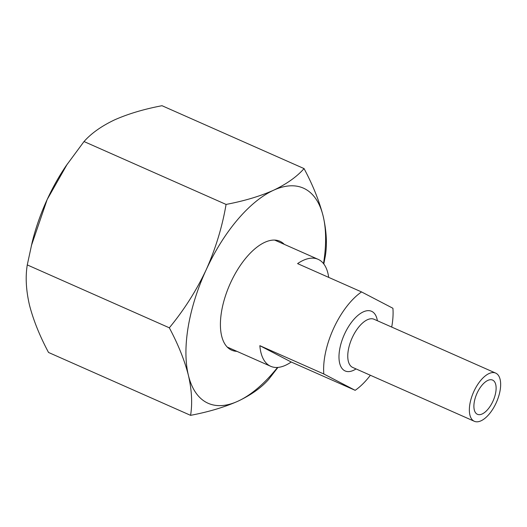 <?xml version="1.0" encoding="UTF-8"?>
<svg xmlns="http://www.w3.org/2000/svg" width="527" height="527" viewBox="0 0 527 527"><rect width="100%" height="100%" fill="white"/><g stroke="black" fill="none" stroke-linecap="round" stroke-linejoin="round"><path stroke-width="0.79" d="M496.012 373.261A26.35 12.516 -66.1 0 1 496.289 402.621A26.35 12.516 -66.1 0 1 474.34 421.29A26.35 12.516 -66.1 0 1 473.997 421.126A26.35 12.516 -66.1 0 1 473.727 391.765A26.35 12.516 -66.1 0 1 495.676 373.096A26.35 12.516 -66.1 0 1 496.012 373.261M492.903 401.304A18.722 8.887 -66.1 0 1 477.429 414.308A18.722 8.887 -66.1 0 1 477.113 393.076A18.722 8.887 -66.1 0 1 492.587 380.079A18.722 8.887 -66.1 0 1 492.903 401.304M328.683 277.38A58.51 27.786 113.9 0 0 318.084 259.31A58.51 27.786 113.9 0 0 297.59 263.612L361.542 291.925A58.51 27.786 113.9 0 0 333.677 328.268A58.51 27.786 113.9 0 0 323.802 373.986L259.851 345.672A58.51 27.786 113.9 0 0 270.72 366.311A58.51 27.786 113.9 0 0 291.214 362.009L355.172 390.323A58.51 27.786 113.9 0 0 370.376 375.264M391.706 327.069A58.51 27.786 113.9 0 0 392.911 308.269L361.542 291.925M355.172 390.323L323.802 373.986M291.214 362.009L259.851 345.672M236.919 351.351A59.558 28.28 -66.1 0 1 231.669 350.172A59.558 28.28 -66.1 0 1 230.655 282.624A59.558 28.28 -66.1 0 1 279.883 241.254A59.558 28.28 -66.1 0 1 284.284 244.35M304.066 168.594C312.952 185.287 319.309 201.123 323.15 216.11A117.646 55.869 113.9 0 0 273.52 190.26A117.646 55.869 113.9 0 0 206.149 269.864A117.646 55.869 113.9 0 0 188.402 375.316C184.555 360.29 178.192 344.454 169.325 327.807C184.055 309.975 196.327 290.66 206.149 269.864C215.629 248.606 222.269 226.794 226.07 204.43C244.218 200.978 260.035 196.255 273.52 190.26C286.589 184.048 296.773 176.828 304.066 168.594L162.013 105.71C143.864 109.161 128.048 113.891 114.557 119.886C101.487 126.098 91.309 133.318 84.017 141.546L66 165.946A117.646 55.869 113.9 0 0 47.186 199.489A117.646 55.869 113.9 0 0 32.127 242.46L27.272 264.916C25.322 276.813 26.047 290.153 29.44 304.942C33.293 319.968 39.65 335.804 48.524 352.458L190.576 415.342C192.52 403.451 191.795 390.105 188.402 375.316A117.646 55.869 113.9 0 0 238.033 401.166A117.646 55.869 113.9 0 0 277.525 367.444M323.506 263.592A117.646 55.869 113.9 0 0 323.15 216.11C326.542 230.931 327.267 244.271 325.317 256.135L323.795 263.968M277.927 367.418L268.572 379.506C261.254 387.753 251.076 394.973 238.033 401.166C224.509 407.173 208.685 411.903 190.576 415.342M67.39 163.897L47.186 199.489L31.304 245.885M27.272 264.916L169.325 327.807M84.017 141.546L226.07 204.43M356.041 368.92A32.628 15.494 -66.1 0 1 344.73 370.758A32.628 15.494 -66.1 0 1 344.592 333.953A32.628 15.494 -66.1 0 1 371.99 311.497A32.628 15.494 -66.1 0 1 377.378 320.726M495.676 373.096L374.071 319.263A26.35 12.516 113.9 0 0 352.128 337.932A26.35 12.516 113.9 0 0 352.398 367.293A26.35 12.516 113.9 0 0 352.741 367.457L474.34 421.29M274.633 240.075L318.084 259.31M227.269 347.076L270.72 366.311"/></g></svg>
